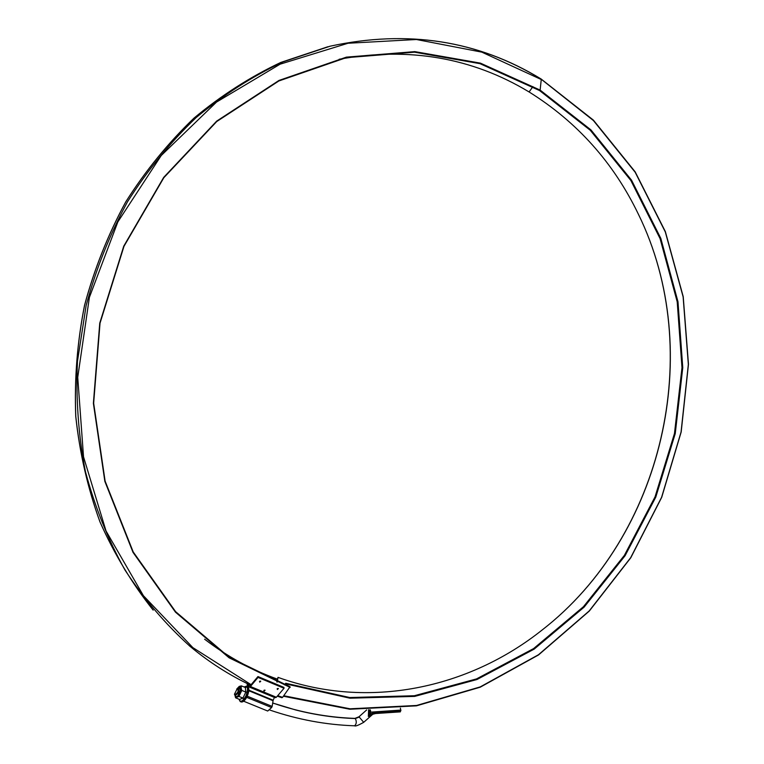 <?xml version="1.0" encoding="UTF-8"?>
<svg xmlns="http://www.w3.org/2000/svg" width="764" height="764" viewBox="0 0 764 764"><rect width="100%" height="100%" fill="white"/><g stroke="black" fill="none" stroke-linecap="round" stroke-linejoin="round"><path stroke-width="1.15" d="M532.919 86.647L529.089 91.957C472.104 57.567 408.797 46.661 339.149 59.258M204.618 639.201C227.261 656.524 251.48 669.818 277.284 679.081M290.167 687.409L229.085 657.794L175.491 612.184L133.012 552.372L104.849 481.368L93.38 403.316L99.75 323.143L123.749 246.151L163.697 177.382L216.69 121.104L278.984 80.44L346.398 57.138L414.814 51.618L480.451 63.145L540.129 90.095L539.565 90.553L479.983 63.66L414.46 52.172L346.178 57.692L278.879 80.955L216.718 121.552L163.83 177.716L123.969 246.352L100.027 323.182L93.657 403.182L105.107 481.081L133.213 551.942L175.596 611.639L229.085 657.174L290.053 686.75L282.594 697.331L281.906 697.723L277.313 696.138M529.089 91.957C577.192 121.973 613.645 162.77 638.446 214.331C705.85 351.774 663.066 536.328 542.068 630.052C468.857 688.307 368.525 710.119 278.02 677.362L276.778 681.899M638.131 213.672L638.341 214.101C705.774 351.631 663.018 536.252 542.02 630.099M251.108 684.687L192.872 647.633L143.412 595.691L106.043 530.999L83.524 456.805L77.737 377.33L89.388 297.368L117.857 221.894L161.223 155.531L216.527 102.07L280.121 64.176L348.031 43.252L416.428 39.508L481.807 52.133L541.256 79.523L540.129 90.095L590.925 129.89L631.561 180.199L660.812 238.378L677.983 301.751L682.768 367.685L675.242 433.637L655.779 497.125L625.067 555.743L584.078 607.17L534.131 649.142L476.956 679.521L414.699 696.396L349.969 698.201L285.841 683.914L284.991 684.993M285.841 683.914L285.736 683.255L284.504 684.821M539.565 90.553L590.276 130.272L630.854 180.485L660.067 238.559L677.21 301.818L681.985 367.637L674.478 433.474L655.054 496.848L624.379 555.371L583.457 606.702L533.597 648.588L476.516 678.909L414.365 695.737L349.75 697.532L285.736 683.255M277.189 682.061L278.02 677.362M248.3 687.218L248.911 686.397L249.589 686.931L250.411 686.502L258.06 677.42L257.965 676.551L250.325 685.633L249.398 685.222L248.119 686.387L248.29 684.296L250.63 685.27M257.965 676.551L283.921 687.399L284.036 688.269L258.06 677.42M247.46 686.521L247.097 683.494M264.086 691.143L263.866 690.408L265.079 690.236L264.086 691.143M277.399 689.5L278.382 688.574L277.179 688.756L277.399 689.5M259.741 682.147L259.521 681.383L260.734 681.221L259.741 682.147M250.411 686.502L276.377 697.245L284.036 688.269M248.854 690.178L273.149 700.196L274.467 697.446L248.539 686.731M246.686 697.341L271.612 707.55L272.156 706.404L273.063 700.731L248.806 690.732M271.612 707.55L267.706 711.026L243.659 701.218M276.377 697.245L275.546 697.666L249.685 686.96M273.149 700.196L273.063 700.731M260.534 681.125L259.684 681.24M277.342 688.603L278.192 688.479M264.879 690.131L264.029 690.255M234.51 694.419L235.016 695.383C237.862 694.199 239.065 691.936 238.616 688.593L237.403 688.679M238.616 688.584L239.686 689.118L238.616 688.593M269.921 710.081C297.721 719.592 325.951 724.835 354.601 725.8C356.53 724.014 356.778 721.598 355.327 718.552L359.452 716.966L354.907 718.399C327.24 717.415 300.004 712.334 273.178 703.157L295.783 709.995C315.437 714.951 335.281 717.797 355.327 718.552C335.377 717.874 315.532 715.018 295.783 709.995L273.168 703.214M372.698 714.264L368.353 716.47L368.601 709.909M400.384 708.132L400.861 710.663L400.088 711.809M400.326 711.876L375.019 713.566L369.881 715.228L368.353 716.47L369.461 711.886L370.645 712.144L369.881 715.228L369.155 714.598M369.766 709.899L369.461 711.886L368.62 709.708M372.775 714.244L375.229 713.633L375.888 712.411L400.861 710.663M369.308 714.006L375.888 712.411M369.27 710.644L369.738 709.899M234.758 694.791L234.452 694.209L237.212 688.756C238.941 690.828 238.12 692.843 234.758 694.791M239.896 699.557L235.589 697.799L238.912 696.415L241.796 690.417L246.094 692.184M245.626 687.629L241.338 685.862L239.934 693.244L236.83 696.93L234.959 695.355L235.589 697.799L236.83 696.93L234.959 695.355L235.589 697.799L239.629 699.452L242.962 698.067L243.372 698.458M246.4 692.174L245.836 692.079L245.368 687.524L241.338 685.862L239.256 686.397L236.697 689.099L239.256 686.397L241.147 687.963L241.796 690.417L245.836 692.079L242.962 698.067L238.912 696.415L239.934 693.244L236.83 696.93L238.912 696.415L243.219 698.172M238.817 688.67L239.294 688.66M238.941 699.165L240.211 701.562C242.093 701.935 244.069 700.13 246.142 696.147C248.31 690.981 248.472 687.657 246.61 686.177L244.022 686.97M240.211 701.562L241.157 701.944C243.038 702.317 245.015 700.512 247.097 696.539C249.255 691.372 249.408 688.049 247.555 686.559L246.61 686.177M239.934 693.244L241.796 690.417L241.147 687.963L239.934 693.244M241.338 685.862L241.147 687.963L239.256 686.397L241.338 685.862M238.11 688.431C239.6 687.228 240.316 687.705 240.268 689.873L238.358 694.476M245.368 687.524L245.903 687.38M277.724 695.66L282.594 697.331M283.797 695.746L350.065 708.801L416.561 705.478L480.241 686.903L538.486 654.738L589.187 610.952L630.653 557.71L661.595 497.307L681.049 432.08L688.345 364.438L683.121 296.862L665.301 231.922L635.161 172.244L593.418 120.55L540.883 78.95C477.796 40.425 407.546 29.509 330.134 46.193L283.024 61.903C252.311 76.4 223.327 94.984 196.061 117.656C170.171 142.476 147.309 170.544 127.483 201.83C109.701 234.615 95.911 269.234 86.112 305.686L77.47 361.296C75.779 398.789 78.425 435.547 85.425 471.569C94.803 506.685 107.991 539.518 124.99 570.059C143.899 598.919 165.635 624.389 190.198 646.478C209.088 662.178 229.248 675.089 250.678 685.212C229.238 675.089 209.078 662.178 190.198 646.478L189.243 645.685M327.861 46.747L280.875 62.409C250.258 76.858 221.359 95.376 194.18 117.971C168.376 142.715 145.58 170.678 125.812 201.849C108.096 234.519 94.354 269.014 84.584 305.333C77.279 342.224 74.347 379.25 75.789 416.39C79.723 453.109 87.793 488.282 99.998 521.898C114.38 554.196 132.105 583.61 153.182 610.13L153.153 610.102C132.067 583.572 114.333 554.148 99.95 521.85C87.745 488.225 79.676 453.062 75.741 416.351C74.299 379.211 77.231 342.205 84.537 305.323C94.297 269.014 108.039 234.529 125.754 201.868C145.523 170.697 168.309 142.744 194.123 118C221.302 95.404 250.21 76.877 280.846 62.419L329.742 46.289M247.249 696.195L272.156 706.404M354.601 725.8C355.317 726.488 358.345 725.332 363.702 722.324L358.984 716.775L366.672 709.918M400.88 710.09L370.645 712.144M370.33 709.899L370.674 711.905L369.489 711.647M239.027 699.203C240.335 702.67 242.627 701.61 245.912 696.004C248.548 688.65 247.956 685.642 244.108 686.998M246.906 686.301C251.146 687.571 244.451 703.72 240.517 701.686L240.689 701.753C244.623 703.787 251.318 687.648 247.078 686.368M283.425 696.243L349.826 709.24L416.447 705.841L480.222 687.199L538.534 654.949L589.283 611.076L630.777 557.768L661.729 497.288L681.182 431.985L688.469 364.266L683.217 296.623L665.358 231.597L635.17 171.852L593.351 120.082L541.093 78.988C477.939 40.416 407.613 29.49 330.134 46.193M281.906 697.723L277.303 696.157M249.589 686.931L275.546 697.666M238.492 688.507L239.676 689.099M354.907 718.399L358.984 716.775M363.702 722.324L372.813 714.225"/></g></svg>
